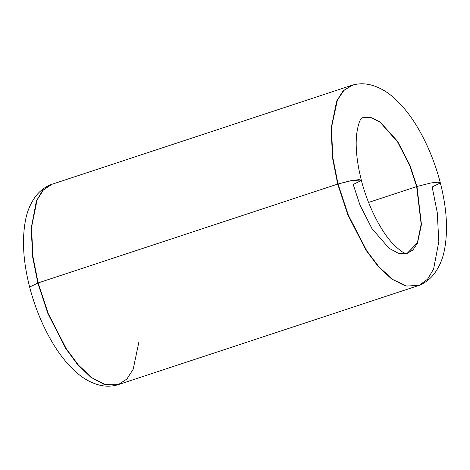 <?xml version="1.0" encoding="UTF-8"?>
<svg xmlns="http://www.w3.org/2000/svg" width="470" height="470" viewBox="0 0 470 470"><rect width="100%" height="100%" fill="white"/><g stroke="black" fill="none" stroke-linecap="round" stroke-linejoin="round"><path stroke-width="0.7" d="M362.182 117.741L370.83 117.588L380.142 122.276L397.544 141.858L409.775 165.704L416.667 186.578L416.978 186.478L409.993 165.364L397.538 141.27L379.866 121.754L370.489 117.318L362.053 117.788L370.489 117.318L379.866 121.754L397.538 141.27L409.993 165.364L416.978 186.478L431.049 182.942L438.122 182.131L440.243 183.006L432.159 186.954L437.241 212.475L438.827 241.598L433.599 269.028L427.553 279.209L419.193 285.319L406.756 286.083L392.902 279.579L379.161 267.095L366.77 250.792L348.358 215.189L338.024 183.987L332.836 157.703L331.432 127.734L337.407 100.022L344.046 90.217L353.082 84.929L344.046 90.217L337.407 100.022L331.432 127.734L332.836 157.703L338.024 183.987L350.432 180.774L361.154 179.981M51.471 184.41L42.435 190.767L36.396 200.949L31.167 228.379L32.753 257.501L37.835 283.022L38.141 282.922L33.006 257.014L31.508 227.468L37.106 199.885L43.446 189.88L52.147 184.175L43.446 189.88L37.106 199.885L31.508 227.468L33.006 257.014L38.141 282.922L338.024 183.987L348.358 215.189L366.77 250.792L379.161 267.095L392.902 279.579L406.756 286.083L419.193 285.319C425.009 282.928 429.862 279.286 433.74 274.404C438.951 267.688 442.481 259.734 444.344 250.528C448.21 230.799 446.858 208.192 440.29 182.701C435.338 163.725 428.293 146.199 419.164 130.131C411.491 116.683 402.949 105.821 393.543 97.531C386.71 91.462 379.296 87.302 371.306 85.058C365.266 83.431 359.192 83.39 353.082 84.929L351.713 85.34L343.012 91.045L336.673 101.05L331.074 128.633L332.572 158.184L337.713 184.087L332.572 158.184L331.074 128.633L336.673 101.05L343.012 91.045L351.713 85.34L50.801 184.663C45.167 186.972 40.438 190.462 36.607 195.138C31.173 201.965 27.513 210.113 25.621 219.584C21.79 239.289 23.153 261.849 29.698 287.276C34.627 306.14 41.619 323.572 50.672 339.569C58.38 353.135 66.969 364.091 76.434 372.434C83.437 378.667 91.045 382.88 99.27 385.071C105.127 386.552 111.008 386.54 116.913 385.048L104.41 384.548L90.798 377.222L77.474 364.426L65.553 348.235L47.852 313.443L37.835 283.022L32.753 257.501L31.167 228.379L36.396 200.949L42.435 190.767L50.801 184.663M352.394 85.129L351.713 85.34M117.6 384.848L104.41 384.548L90.798 377.222L77.474 364.426L65.553 348.235L47.852 313.443L37.835 283.022L29.745 286.97L38.141 282.922L48.316 313.737L66.376 348.94L78.525 365.19L92.061 377.839L105.803 384.765L118.281 384.636L105.803 384.765L92.061 377.839L78.525 365.19L66.376 348.94L48.316 313.737L38.141 282.922L337.713 184.087L347.882 214.902L365.942 250.105L378.097 266.355L391.633 279.004L405.369 285.93L417.848 285.807L405.369 285.93L391.633 279.004L378.097 266.355L365.942 250.105L347.882 214.902L337.713 184.087L352.089 180.457L359.162 179.64L361.289 180.515L353.199 184.463L359.985 205.079L371.976 228.649L389.084 248.289L398.307 253.254L407.185 253.471L417.372 242.831L421.161 224.143L416.667 186.578L368.574 202.447L416.667 186.578L409.775 165.704L397.544 141.858L380.142 122.276L370.83 117.588L361.982 117.817M440.243 183.006L438.122 182.131L431.049 182.942L416.978 186.478L421.449 224.537L417.43 243.301L412.948 249.964L406.856 253.571L412.948 249.964L417.43 243.301L421.449 224.537L416.978 186.478L416.667 186.578L421.161 224.143L417.372 242.831L406.979 253.536M138.885 341.99L133.21 369.179L126.9 379.02L118.281 384.636L418.523 285.566M362.082 117.77L361.312 118.575C359.503 120.379 357.958 125.467 356.689 133.833C355.273 146.705 356.824 162.168 361.336 180.216C367.887 206.095 380.988 231.246 392.832 243.701C398.907 249.782 403.225 253.007 405.786 253.383L406.885 253.571M417.848 285.807L419.193 285.319M116.913 385.048L118.281 384.636"/></g></svg>
